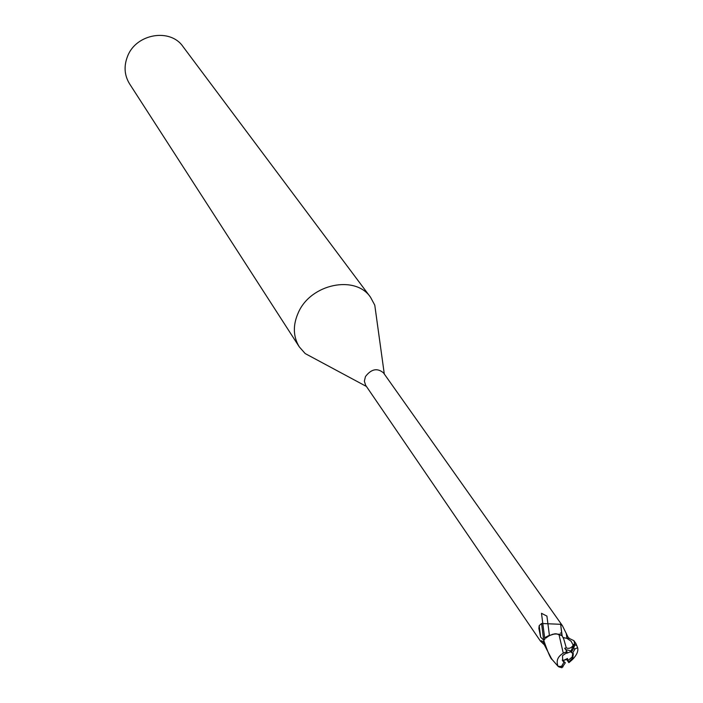 <?xml version="1.0" encoding="UTF-8"?>
<svg xmlns="http://www.w3.org/2000/svg" width="703" height="703" viewBox="0 0 703 703"><rect width="100%" height="100%" fill="white"/><g stroke="black" fill="none" stroke-linecap="round" stroke-linejoin="round"><path stroke-width="1.05" d="M562.251 660.143L563.041 660.679L567.488 658.474L567.866 660.653L572.198 656.997L572.813 653.113M567.866 660.653L566.82 659.177L563.235 660.337M561.978 635.582L560.607 624.044L562.4 625.67L568.534 638.096L573.885 640.661L574.913 644.73L573.384 648.667L573.876 644.212L573.2 645.213C571.39 648.034 569.087 648.939 566.293 647.92L564.711 648.245L566.952 651.523L563.27 653.166C557.637 656.602 555.915 661.005 558.103 666.365L552.18 659.572C550.853 659.186 548.05 652.806 543.762 640.459L544.966 638.974M562.4 625.67L383.495 372.88C377.309 367.713 371.289 368.943 365.455 376.58L364.356 381.175L365.639 385.297L540.405 641.057L541.556 640.776L543.357 642.067M543.832 644.343L540.405 641.057M544.509 639.493L543.656 640.117L540.651 637.146L538.858 628.385L539.201 625.635L541.574 623.491L560.493 624.299M376.597 318.283L374.778 305.164L370.543 297.264C355.498 274.732 311.025 283.731 298.467 312.308C292.738 324.962 293.002 336.473 299.258 346.834L305.19 353.565L316.86 359.831M370.543 297.264L182.991 46.583C170.39 27.962 136.364 33.586 127.682 55.994C123.702 65.924 124.308 75.177 129.519 83.762L299.258 346.834M540.651 637.146L539.201 625.635M543.656 640.117L541.574 623.491M560.063 634.44L555.01 633.755L549.438 635.556L546.916 616.1L549.438 635.556L552.918 634.211L556.381 633.816L562.075 635.723L558.903 634.211M561.627 632.911L560.273 633.139M561.925 635.16L561.143 634.914M568.569 638.087L566.961 638.377L563.059 637.524L567.005 638.394L563.068 637.542M569.087 637.99L567.005 638.394L569.087 637.99M566.302 647.92L563.744 639.001L562.075 635.723L558.947 634.352C554.491 633.315 550.141 634.563 545.888 638.104M567.488 658.474L566.82 659.177M565.572 649.51L571.073 650.952L570.774 651.663L566.644 653.298L566.521 652.621M567.875 660.653L568.824 662.006L572.796 657.85L573.358 653.605L571.231 652.446L571.073 650.943L570.774 651.663M566.952 651.523L567.18 652.463L562.514 655.635L562.725 660.987L565.335 662.815L563.041 660.679M573.876 644.212L571.073 650.943L565.564 649.502M559.28 667.042L561.943 667.736L565.335 662.815M543.762 640.459L543.261 642.762L551.222 658.105M563.068 660.635L566.583 659.423L568.868 662.665L571.882 660.082C576.609 655.407 578.534 651.277 577.646 647.7L575.915 643.526L573.885 640.661M563.27 653.166L558.947 634.352M563.911 662.235L561.556 666.365L558.112 666.365M572.655 653.034L575.028 648.887L577.638 647.7M568.824 662.006L568.868 662.665M573.384 648.667L571.231 652.446M544.843 639.247L541.486 613.306L546.916 616.1M544.667 637.726L544.834 639.124M573.982 657.903L572.646 659.344M566.126 659.607L566.671 659.555M566.943 638.377L566.249 633.21M573.209 645.213L571.135 641.241L566.961 638.377M573.727 648.104L573.666 647.542M561.556 666.365L563.024 666.831M561.943 667.736L558.595 666.752M576.847 645.706L574.913 644.73M575.028 648.887L573.551 648.412M366.43 386.457L305.19 353.565M544.579 637.788L549.359 635.248M562.154 635.855L560.607 624.044M541.969 641.022L540.51 641.206M384.304 374.031L374.778 305.164M563.2 637.814L563.744 639.001M550.221 656.69L552.189 659.572"/></g></svg>
